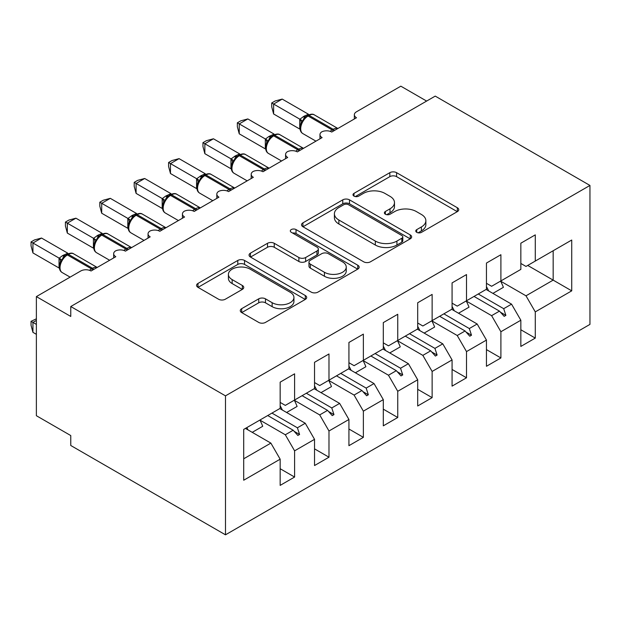 <?xml version="1.0" encoding="UTF-8"?>
<svg xmlns="http://www.w3.org/2000/svg" width="621" height="621" viewBox="0 0 621 621"><rect width="100%" height="100%" fill="white"/><g stroke="black" fill="none" stroke-linecap="round" stroke-linejoin="round"><path stroke-width="0.93" d="M416.753 232.347A3.338 1.925 0 0 0 421.48 232.347L457.335 211.637A4.774 2.756 0 0 0 458.733 209.688A4.774 2.756 0 0 0 457.335 207.74L396.586 172.669A4.774 2.756 0 0 0 389.841 172.669L353.978 193.372A3.338 1.925 0 0 0 353 194.738A3.338 1.925 0 0 0 353.978 196.104A3.338 1.925 0 0 0 358.705 196.104L363.347 193.418A15.277 8.818 0 0 1 384.942 193.418L390.011 196.345A15.277 8.818 0 0 1 394.482 202.578A15.277 8.818 0 0 1 390.011 208.811L385.369 211.497A3.338 1.925 0 0 0 384.391 212.856A3.338 1.925 0 0 0 385.369 214.222A3.338 1.925 0 0 0 390.089 214.222L394.731 211.544A15.277 8.818 0 0 1 416.334 211.544L421.395 214.462A15.277 8.818 0 0 1 425.866 220.703A15.277 8.818 0 0 1 421.395 226.937L416.753 229.615A3.338 1.925 0 0 0 415.775 230.981A3.338 1.925 0 0 0 416.753 232.347L416.753 229.615M241.678 308.676A4.774 2.756 0 0 0 240.28 310.624A4.774 2.756 0 0 0 241.678 312.573L258.724 322.415A4.774 2.756 0 0 0 265.47 322.415L305.299 299.423A4.774 2.756 0 0 0 306.696 297.475A4.774 2.756 0 0 0 305.299 295.526L244.55 260.447A4.774 2.756 0 0 0 237.796 260.447L197.975 283.44A4.774 2.756 0 0 0 196.578 285.388A4.774 2.756 0 0 0 197.975 287.337L218.561 299.229A4.774 2.756 0 0 0 225.307 299.229L242.353 289.386A4.774 2.756 0 0 0 243.75 287.438A4.774 2.756 0 0 0 242.353 285.489L232.145 279.597A12.769 7.374 0 0 1 228.404 274.381A12.769 7.374 0 0 1 236.283 267.573A12.769 7.374 0 0 1 250.201 269.172L290.193 292.258A12.769 7.374 0 0 1 293.935 297.475A12.769 7.374 0 0 1 286.048 304.282A12.769 7.374 0 0 1 272.138 302.683L265.47 298.833A4.774 2.756 0 0 0 258.724 298.833L241.678 308.676L241.678 312.573M589.95 185.438L225.485 395.856L225.485 534.821L589.95 324.395L589.95 185.438L435.228 96.108L70.763 306.526L70.763 316.454L36.375 296.605L80.73 270.997A7.297 4.207 180 0 1 91.046 270.997L115.801 256.706A7.297 4.207 0 0 1 113.666 253.725A7.297 4.207 0 0 1 115.467 250.954A7.297 4.207 180 0 1 125.434 251.148L150.189 236.849A7.297 4.207 0 0 1 148.046 233.876A7.297 4.207 0 0 1 149.855 231.105A7.297 4.207 180 0 1 159.814 231.291L184.569 217.001A7.297 4.207 0 0 1 182.434 214.02A7.297 4.207 0 0 1 184.235 211.249A7.297 4.207 180 0 1 194.194 211.443L218.957 197.152A7.297 4.207 0 0 1 216.814 194.171A7.297 4.207 0 0 1 218.623 191.4A7.297 4.207 180 0 1 228.582 191.594L253.337 177.296A7.297 4.207 0 0 1 251.202 174.322A7.297 4.207 0 0 1 253.003 171.551A7.297 4.207 180 0 1 262.962 171.738L287.717 157.447A7.297 4.207 0 0 1 285.582 154.466A7.297 4.207 0 0 1 287.391 151.695A7.297 4.207 180 0 1 297.35 151.889L322.105 137.598A7.297 4.207 0 0 1 319.97 134.617A7.297 4.207 0 0 1 321.771 131.846A7.297 4.207 180 0 1 331.73 132.04L356.485 117.742A7.297 4.207 0 0 1 354.35 114.769A7.297 4.207 0 0 1 356.485 111.788L400.84 86.179L426.627 101.068M225.485 395.856L70.763 306.526M363.681 261.814A4.774 2.756 0 0 0 370.434 261.814L410.256 238.821A4.774 2.756 0 0 0 411.653 236.873A4.774 2.756 0 0 0 410.256 234.924L349.507 199.853A4.774 2.756 0 0 0 342.761 199.853L302.932 222.846A4.774 2.756 0 0 0 301.534 224.794A4.774 2.756 0 0 0 302.932 226.743L363.681 261.814M292.623 233.069A3.338 1.925 0 0 1 296.015 233.535L296.015 229.568L357.774 265.221A4.774 2.756 0 0 1 359.179 267.17A4.774 2.756 0 0 1 357.774 269.118L317.952 292.111A4.774 2.756 0 0 1 311.206 292.111L250.457 257.04L250.457 253.143A4.774 2.756 0 0 0 249.052 255.091A4.774 2.756 0 0 0 250.457 257.04M250.457 253.143L267.496 243.3A4.774 2.756 0 0 1 274.249 243.3L298.887 257.529A4.774 2.756 0 0 0 305.633 257.529L316.943 251A4.774 2.756 0 0 0 318.34 249.052A4.774 2.756 0 0 0 316.943 247.104L291.288 232.293A3.338 1.925 0 0 1 290.31 230.934A3.338 1.925 0 0 1 292.375 229.149A3.338 1.925 0 0 1 296.015 229.568M280.156 402.408L285.311 405.389L294.595 400.025L294.595 373.826L280.156 382.163L280.156 408.362L243.711 429.406L243.711 480.227L280.156 459.183L270.872 443.107L245.427 428.412M280.156 468.715L294.595 477.052L294.595 450.846L314.536 439.334L305.253 423.25L279.815 408.564M259.943 420.122L285.311 434.77L294.595 450.846M314.536 382.559L319.699 385.54L328.983 380.176L328.983 353.97L314.536 362.307L314.536 388.513L294.595 400.025M314.536 448.859L328.983 457.203L328.983 430.997L348.924 419.486L339.64 403.402L314.195 388.715M294.331 400.273L319.699 414.913L328.983 430.997M348.924 362.711L354.079 365.684L363.363 360.327L363.363 334.121L348.924 342.458L348.924 368.664L328.983 380.176M348.924 429.01L363.363 437.347L363.363 411.149L383.304 399.629L374.021 383.553L348.575 368.858M328.711 380.417L354.079 395.065L363.363 411.149M383.304 342.854L388.467 345.835L397.75 340.471L397.75 314.273L383.304 322.61L383.304 348.816L363.363 360.327M383.304 409.161L397.75 417.498L397.75 391.292L417.692 379.78L408.408 363.704L382.963 349.01M363.099 360.568L388.467 375.216L397.75 391.292M417.692 323.005L422.847 325.986L432.131 320.622L432.131 294.416L417.692 302.761L417.692 328.959L397.75 340.471M417.692 389.313L432.131 397.65L432.131 371.443L452.072 359.932L442.789 343.848L417.343 329.161M397.479 340.719L422.847 355.367L432.131 371.443M452.072 303.157L457.227 306.13L466.511 300.774L466.511 274.567L452.072 282.904L452.072 309.111L432.131 320.622M452.072 369.456L466.511 377.793L466.511 351.595L486.453 340.075L477.169 323.999L451.731 309.312M431.859 320.863L457.227 335.511L466.511 351.595M486.453 283.3L491.615 286.281L500.899 280.925L500.899 254.719L486.453 263.056L486.453 289.262L466.511 300.774M486.453 349.607L500.899 357.944L500.899 331.738L520.84 320.226L520.84 346.433L535.279 338.096L535.279 311.889L571.724 290.845L553.164 280.125L553.164 250.744L571.724 240.032L571.724 290.845M466.247 301.014L491.615 315.662L500.899 331.738M520.84 263.451L525.995 266.432L535.279 261.068L535.279 234.87L520.84 243.207L520.84 269.405L500.899 280.925M520.84 329.759L535.279 338.096M500.627 281.166L525.995 295.813L535.279 311.889M36.375 296.605L36.375 415.713L70.763 435.562L70.763 445.49L225.485 534.821M294.595 477.052L280.156 485.389L280.156 459.183M328.983 457.203L314.536 465.54L314.536 439.334M363.363 437.347L348.924 445.684L348.924 419.486M397.75 417.498L383.304 425.835L383.304 399.629M432.131 397.65L417.692 405.987L417.692 379.78M466.511 377.793L452.072 386.13L452.072 359.932M500.899 357.944L486.453 366.281L486.453 340.075M535.279 261.068L571.724 240.032M297.397 398.41L299.586 397.153M271.951 413.105L297.397 427.791L305.253 423.25M285.311 434.77L293.174 430.229L297.863 435.461L299.586 434.467L297.397 427.791M267.729 415.542L293.174 430.229M331.777 378.562L333.966 377.296M306.332 393.248L331.777 407.943L339.64 403.402M319.699 414.913L327.554 410.38L332.243 415.612L333.966 414.618L331.777 407.943M302.109 395.686L327.554 410.38M366.165 358.713L368.346 357.448M340.719 373.4L366.165 388.094L374.021 383.553M354.079 395.065L361.942 390.531L366.631 395.763L368.346 394.77L366.165 388.094M336.497 375.837L361.942 390.531M400.545 338.856L402.734 337.599M375.1 353.551L400.545 368.237L408.408 363.704M388.467 375.216L396.322 370.675L401.011 375.907L402.734 374.913L400.545 368.237M370.877 355.988L396.322 370.675M434.925 319.008L437.114 317.742M409.487 333.694L434.925 348.389L442.789 343.848M422.847 355.367L430.71 350.826L435.399 356.058L437.114 355.065L434.925 348.389M405.265 336.132L430.71 350.826M469.313 299.159L471.502 297.894M443.868 313.846L469.313 328.54L477.169 323.999M457.227 335.511L465.09 330.977L469.779 336.209L471.502 335.216L469.313 328.54M439.645 316.283L465.09 330.977M503.693 279.303L505.882 278.045M478.255 293.997L503.693 308.684L511.557 304.15L486.111 289.456M491.615 315.662L499.47 311.121L504.167 316.353L505.882 315.367L503.693 308.684M474.033 296.434L499.47 311.121M511.557 304.15L520.84 320.226M525.995 295.813L553.164 280.125L527.718 265.439M243.711 458.787L270.872 443.107M500.479 312.239L505.882 315.367M466.092 332.095L471.502 335.216M431.711 351.944L437.114 355.065M397.324 371.793L402.734 374.913M362.943 391.649L368.346 394.77M328.563 411.498L333.966 414.618M294.175 431.347L299.586 434.467M418.088 232.813L421.395 230.903A15.277 8.818 0 0 0 425.866 224.67L425.866 220.703M394.482 202.578L394.482 206.552A15.277 8.818 0 0 1 390.011 212.786L386.704 214.695M457.273 211.676L396.586 176.643A4.774 2.756 0 0 0 389.841 176.643L355.313 196.57M410.194 238.86L349.507 203.82A4.774 2.756 0 0 0 342.761 203.82L302.994 226.781M401.818 238.239A3.338 1.925 0 0 0 402.796 236.873A3.338 1.925 0 0 0 401.818 235.506L348.497 204.72A3.338 1.925 0 0 0 343.77 204.72L338.88 207.546A15.277 8.818 0 0 0 334.401 213.787A15.277 8.818 0 0 0 338.88 220.02L375.325 241.064A15.277 8.818 0 0 0 396.928 241.064L401.818 238.239L401.818 242.206A3.338 1.925 0 0 0 402.796 240.847L402.796 236.873M334.401 213.787L334.401 217.754A15.277 8.818 0 0 0 338.88 223.987L338.88 220.02M401.818 242.206L396.928 245.031A15.277 8.818 0 0 1 375.325 245.031L338.88 223.987M250.519 257.078L267.496 247.274L267.496 243.3M318.34 249.052L318.34 253.019A4.774 2.756 0 0 1 316.943 254.967L305.633 261.495A4.774 2.756 0 0 1 298.887 261.495L274.249 247.274A4.774 2.756 0 0 0 267.496 247.274M296.015 233.535L357.712 269.157M324.449 272.285A12.769 7.374 0 0 0 338.36 273.884A12.769 7.374 0 0 0 346.246 267.077A12.769 7.374 0 0 0 342.505 261.86L328.416 253.725A4.774 2.756 0 0 0 321.662 253.725L310.36 260.253A4.774 2.756 0 0 0 308.963 262.202A4.774 2.756 0 0 0 310.36 264.15L324.449 272.285L324.449 276.26A12.769 7.374 0 0 0 338.36 277.859A12.769 7.374 0 0 0 346.246 271.043L346.246 267.077M308.963 262.202L308.963 266.176A4.774 2.756 0 0 0 310.36 268.125L310.36 264.15M324.449 276.26L310.36 268.125M293.935 297.475L293.935 301.441A12.769 7.374 0 0 1 286.048 308.257A12.769 7.374 0 0 1 272.138 306.658L265.47 302.807A4.774 2.756 0 0 0 258.724 302.807L241.74 312.611M228.404 274.381L228.404 278.355A12.769 7.374 0 0 0 232.145 283.564L232.145 279.597M242.291 289.425L232.145 283.564M305.229 299.454L244.55 264.422A4.774 2.756 0 0 0 237.796 264.422L198.037 287.376M273.62 113.977L271.734 106.921L271.734 102.954L273.62 104.049L282.221 99.088L308.466 114.241L304.174 116.127L299.865 119.201L273.62 104.049L273.62 113.977L299.718 129.036L299.718 119.116M307.907 115.289C310.834 113.954 312.984 113.822 314.35 114.893A10.456 6.039 120 0 0 309.126 115.413A2.43 1.405 -120 0 0 307.907 115.289L303.801 118.464L302.73 121.048L301.022 122.942C299.291 128.314 299.904 131.862 302.862 133.6L315.949 141.153M302.73 121.048L299.865 119.201M271.734 102.954L275.165 100.975L282.221 99.088M486.453 286.638A38.898 22.457 60 0 1 488.649 290.923M500.596 281.096A38.898 22.457 60 0 1 503.398 287.329L492.911 293.384M452.072 306.487A38.898 22.457 60 0 1 454.262 310.772M466.208 300.944A38.898 22.457 60 0 1 469.018 307.178L458.531 313.232M417.692 326.343A38.898 22.457 60 0 1 419.881 330.62M431.828 320.801A38.898 22.457 60 0 1 434.638 327.034L424.151 333.089M383.304 346.192A38.898 22.457 60 0 1 385.494 350.477M397.44 340.65A38.898 22.457 60 0 1 400.25 346.883L389.763 352.938M348.924 366.041A38.898 22.457 60 0 1 351.113 370.326M363.06 360.498A38.898 22.457 60 0 1 365.87 366.732L355.383 372.786M239.24 133.826L237.354 126.777L237.354 122.811L239.24 123.897L247.833 118.937L274.086 134.089L268.761 136.573L265.485 139.057L239.24 123.897L239.24 133.826L265.33 148.893L265.33 138.964M273.527 135.145C276.454 133.81 278.604 133.678 279.97 134.749A10.456 6.039 120 0 0 274.738 135.262A2.43 1.405 -120 0 0 273.527 135.145L269.421 138.312L268.342 140.905L266.642 142.799C264.911 148.163 265.524 151.718 268.482 153.449L281.561 161.002M268.342 140.905L265.485 139.057M237.354 122.811L240.785 120.823L247.833 118.937M204.852 153.674L202.966 146.626L202.966 142.659L204.852 143.754L213.453 138.786L239.706 153.938L235.413 155.832L231.105 158.906L204.852 143.754L204.852 153.674L230.95 168.741L230.95 158.813M239.139 154.994C242.074 153.659 244.216 153.527 245.582 154.598A10.456 6.039 120 0 0 240.358 155.118A2.43 1.405 -120 0 0 239.139 154.994L235.033 158.161L233.962 160.754L232.254 162.648A5.348 3.873 18 0 0 230.927 158.883M233.962 160.754L231.105 158.906M202.966 142.659L206.405 140.68L213.453 138.786M170.472 173.531L168.586 166.475L168.586 162.508L170.472 163.602L179.065 158.642L205.318 173.795L201.025 175.681L196.717 178.755L170.472 163.602L170.472 173.531L196.57 188.59L196.57 178.669M204.759 174.843C207.686 173.507 209.836 173.375 211.202 174.447A10.456 6.039 120 0 0 205.97 174.967A2.43 1.405 -120 0 0 204.759 174.843L200.653 178.01L199.574 180.602L197.874 182.496C196.143 187.868 196.756 191.415 199.714 193.154L212.793 200.707M199.574 180.602L196.717 178.755M168.586 162.508L172.017 160.529L179.065 158.642M136.092 193.379L134.198 186.331L134.198 182.364L136.092 183.451L144.685 178.491L170.938 193.643L165.613 196.127L162.337 198.611L136.092 183.451L136.092 193.379L162.182 208.446L162.182 198.518M170.371 194.699C173.306 193.364 175.448 193.224 176.814 194.303A10.456 6.039 120 0 0 171.59 194.815A2.43 1.405 -120 0 0 170.371 194.699L166.273 197.866L165.194 200.451L163.494 202.353A5.348 3.873 18 0 0 162.159 198.588M165.194 200.451L162.337 198.611M134.198 182.364L137.637 180.377L144.685 178.491M314.536 385.897A38.898 22.457 60 0 1 316.733 390.174M328.68 380.355A38.898 22.457 60 0 1 331.482 386.588L320.995 392.643M101.704 213.228L99.818 206.18L99.818 202.213L101.704 203.3L110.305 198.34L136.55 213.492L132.257 215.386L127.949 218.46L101.704 203.3L101.704 213.228L127.802 228.295L127.802 218.367M135.991 214.548C138.918 213.213 141.068 213.081 142.434 214.152A10.456 6.039 120 0 0 137.21 214.672A2.43 1.405 -120 0 0 135.991 214.548L131.885 217.715L130.806 220.308L129.106 222.202C127.375 227.565 127.988 231.121 130.946 232.852L144.033 240.405M130.806 220.308L127.949 218.46M99.818 202.213L103.249 200.234L110.305 198.34M280.156 405.746A38.898 22.457 60 0 1 282.345 410.031M294.292 400.203A38.898 22.457 60 0 1 297.102 406.437L286.615 412.491M67.324 233.077L65.43 226.028L65.43 222.062L67.324 223.156L75.917 218.188L102.17 233.341L97.877 235.235L93.569 238.309L67.324 223.156L67.324 233.077L93.414 248.144L93.414 238.216M101.611 234.396C104.538 233.061 106.688 232.929 108.054 234.001A10.456 6.039 120 0 0 102.822 234.521A2.43 1.405 -120 0 0 101.611 234.396L97.505 237.564L96.426 240.156L94.726 242.05C92.995 247.422 93.608 250.969 96.566 252.708L109.645 260.261M96.426 240.156L93.569 238.309M65.43 222.062L68.869 220.082L75.917 218.188M36.375 320.428L32.936 322.408L36.375 324.395M32.936 332.336L31.05 325.288L31.05 321.321L32.936 322.408L32.936 332.336L36.375 334.323M31.05 321.321L36.375 318.829M246.847 427.597A38.898 22.457 60 0 1 247.965 429.879M259.912 420.052A38.898 22.457 60 0 1 262.714 426.285L252.227 432.34M32.936 252.933L31.05 245.877L31.05 241.918L32.936 243.005L41.537 238.045L67.782 253.197L62.465 255.681L59.181 258.165L32.936 243.005L32.936 252.933L59.034 267.993L59.034 258.072M67.223 254.253C70.157 252.91 72.3 252.778 73.666 253.849A10.456 6.039 120 0 0 68.442 254.369A2.43 1.405 -120 0 0 67.223 254.253L63.117 257.42L62.046 260.005L60.338 261.899C58.607 267.271 59.22 270.818 62.178 272.557L70.103 277.129M62.046 260.005L59.181 258.165M31.05 241.918L34.481 239.931L41.537 238.045M421.395 230.903L421.395 226.937M385.369 214.222L385.369 211.497M390.011 212.786L390.011 208.811M353.978 196.104L353.978 193.372M389.841 176.643L389.841 172.669M396.586 176.643L396.586 172.669M457.335 211.637L457.335 207.74M302.932 226.743L302.932 222.846M342.761 203.82L342.761 199.853M349.507 203.82L349.507 199.853M410.256 238.821L410.256 234.924M375.325 245.031L375.325 241.064M396.928 245.031L396.928 241.064M274.249 247.274L274.249 243.3M298.887 261.495L298.887 257.529M305.633 261.495L305.633 257.529M316.943 254.967L316.943 251M357.774 269.118L357.774 265.221M258.724 302.807L258.724 298.833M265.47 302.807L265.47 298.833M272.138 306.658L272.138 302.683M242.353 289.386L242.353 285.489M197.975 287.337L197.975 283.44M237.796 264.422L237.796 260.447M244.55 264.422L244.55 260.447M305.299 299.423L305.299 295.526M334.362 130.519A2.43 1.405 -120 0 0 333.19 129.308A10.456 6.039 -60 0 1 337.824 128.516M330.186 131.357A10.456 6.039 -60 0 1 332.157 129.905L333.19 129.308L309.126 115.413L308.094 116.011A10.456 6.039 120 0 0 300.696 128.811A10.456 6.039 120 0 0 302.862 133.6M306.875 115.886A2.43 1.405 60 0 1 308.094 116.011L332.157 129.905A2.43 1.405 60 0 1 333.33 131.116M305.742 116.639A5.348 3.089 60 0 1 304.174 116.127M305.027 117.237A5.348 3.089 60 0 1 303.149 116.725M301.014 122.981A5.348 3.873 18 0 0 299.695 119.178M299.982 150.367A2.43 1.405 -120 0 0 298.81 149.156A10.456 6.039 -60 0 1 303.444 148.372M295.798 151.206A10.456 6.039 -60 0 1 297.777 149.754L298.81 149.156L274.738 135.262L273.706 135.859A10.456 6.039 120 0 0 266.316 148.667A10.456 6.039 120 0 0 268.482 153.449M272.495 135.743A2.43 1.405 60 0 1 273.706 135.859L297.777 149.754A2.43 1.405 60 0 1 298.949 150.965M271.361 136.496A5.348 3.089 60 0 1 269.793 135.983M270.64 137.086A5.348 3.089 60 0 1 268.761 136.573M266.626 142.83A5.348 3.873 18 0 0 265.307 139.034M265.594 170.216A2.43 1.405 -120 0 0 264.422 169.013A10.456 6.039 -60 0 1 269.056 168.221M261.418 171.062A10.456 6.039 -60 0 1 263.397 169.603L264.422 169.013L240.358 155.118L239.326 155.708A10.456 6.039 120 0 0 231.936 168.516A10.456 6.039 120 0 0 234.101 173.298L247.181 180.851M238.107 155.592A2.43 1.405 60 0 1 239.326 155.708L263.397 169.603A2.43 1.405 60 0 1 264.569 170.814M236.981 156.345A5.348 3.089 60 0 1 235.413 155.832M236.259 156.934A5.348 3.089 60 0 1 234.381 156.43M231.214 190.073A2.43 1.405 -120 0 0 230.042 188.862A10.456 6.039 -60 0 1 234.676 188.07M227.03 190.911A10.456 6.039 -60 0 1 229.009 189.459L230.042 188.862L205.97 174.967L204.946 175.564A10.456 6.039 120 0 0 197.548 188.365A10.456 6.039 120 0 0 199.714 193.154M203.727 175.44A2.43 1.405 60 0 1 204.946 175.564L229.009 189.459A2.43 1.405 60 0 1 230.181 190.67M202.593 176.193A5.348 3.089 60 0 1 201.025 175.681M201.872 176.783A5.348 3.089 60 0 1 199.993 176.279M197.858 182.535A5.348 3.873 18 0 0 196.546 178.732M196.834 209.921A2.43 1.405 -120 0 0 195.662 208.71A10.456 6.039 -60 0 1 200.296 207.926M192.65 210.76A10.456 6.039 -60 0 1 194.629 209.308L195.662 208.71L171.59 194.815L170.558 195.413A10.456 6.039 120 0 0 163.168 208.214A10.456 6.039 120 0 0 165.333 213.003L178.413 220.556M169.347 195.289A2.43 1.405 60 0 1 170.558 195.413L194.629 209.308A2.43 1.405 60 0 1 195.801 210.519M168.213 196.05A5.348 3.089 60 0 1 166.645 195.537M167.491 196.64A5.348 3.089 60 0 1 165.613 196.127M162.446 229.77A2.43 1.405 -120 0 0 161.274 228.567A10.456 6.039 -60 0 1 165.908 227.775M158.27 230.608A10.456 6.039 -60 0 1 160.241 229.157L161.274 228.567L137.21 214.672L136.178 215.262A10.456 6.039 120 0 0 128.78 228.07A10.456 6.039 120 0 0 130.946 232.852M134.959 215.145A2.43 1.405 60 0 1 136.178 215.262L160.241 229.157A2.43 1.405 60 0 1 161.413 230.368M133.826 215.898A5.348 3.089 60 0 1 132.257 215.386M133.111 216.488A5.348 3.089 60 0 1 131.225 215.984M129.09 222.233A5.348 3.873 18 0 0 127.779 218.437M128.066 249.626A2.43 1.405 -120 0 0 126.894 248.416A10.456 6.039 -60 0 1 131.528 247.624M123.882 250.465A10.456 6.039 -60 0 1 125.861 249.013L126.894 248.416L102.822 234.521L101.79 235.118A10.456 6.039 120 0 0 94.4 247.919A10.456 6.039 120 0 0 96.566 252.708M100.579 234.994A2.43 1.405 60 0 1 101.79 235.118L125.861 249.013A2.43 1.405 60 0 1 127.033 250.216M99.445 235.747A5.348 3.089 60 0 1 97.877 235.235M98.723 236.337A5.348 3.089 60 0 1 96.845 235.833M94.71 242.081A5.348 3.873 18 0 0 93.391 238.285M93.678 269.475A2.43 1.405 -120 0 0 92.506 268.264A10.456 6.039 -60 0 1 97.14 267.472M89.502 270.314A10.456 6.039 -60 0 1 91.473 268.862L92.506 268.264L68.442 254.369L67.41 254.967A10.456 6.039 120 0 0 60.02 267.767A10.456 6.039 120 0 0 62.178 272.557M66.191 254.843A2.43 1.405 60 0 1 67.41 254.967L91.473 268.862A2.43 1.405 60 0 1 92.645 270.073M65.058 255.604A5.348 3.089 60 0 1 63.489 255.091M64.343 256.194A5.348 3.089 60 0 1 62.465 255.681M60.33 261.938A5.348 3.873 18 0 0 59.011 258.134M354.35 118.976L354.35 114.769M319.97 138.832L319.97 134.617M285.582 158.681L285.582 154.466M251.202 178.53L251.202 174.322M216.814 198.386L216.814 194.171M182.434 218.235L182.434 214.02M148.046 238.084L148.046 233.876M113.666 257.932L113.666 253.725M314.35 114.893L337.886 128.485M279.97 134.749L303.506 148.334M245.582 154.598L269.118 168.182M232.262 162.648C230.523 168.012 231.136 171.567 234.101 173.298M211.202 174.447L234.738 188.039M176.814 194.303L200.35 207.888M163.494 202.345C161.763 207.717 162.376 211.264 165.333 213.003M142.434 214.152L165.97 227.736M108.054 234.001L131.59 247.593M73.666 253.849L97.202 267.441"/></g></svg>
